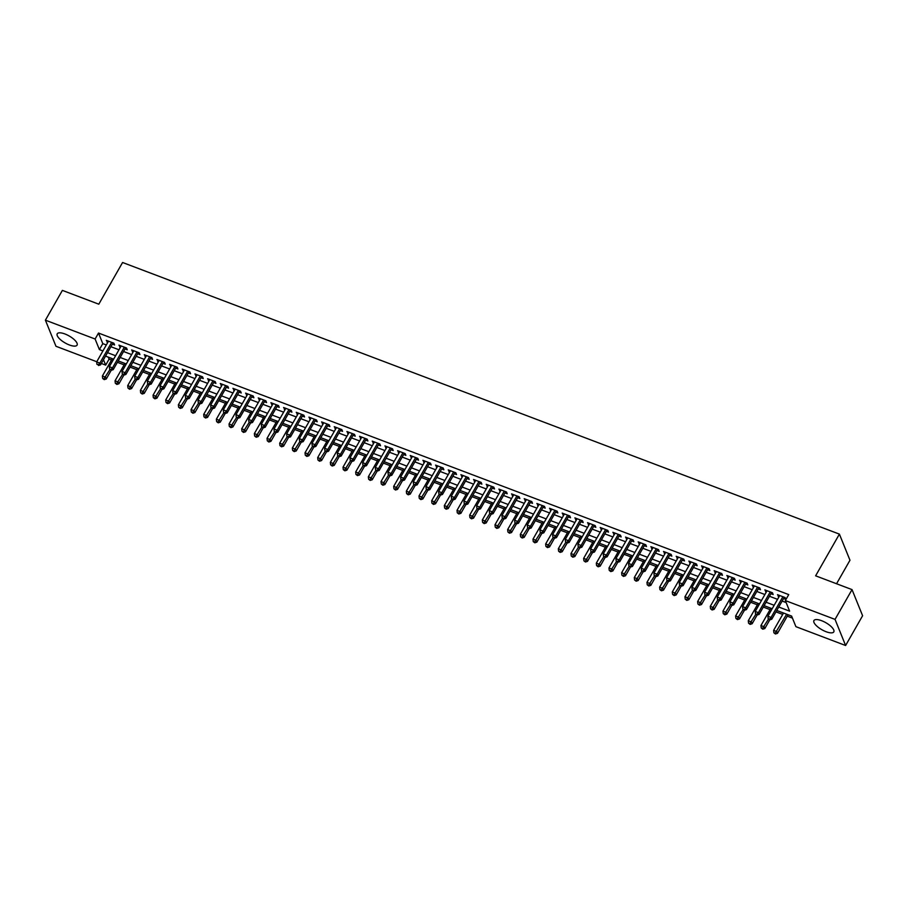 <?xml version="1.0" encoding="UTF-8"?>
<svg xmlns="http://www.w3.org/2000/svg" width="908" height="908" viewBox="0 0 908 908"><rect width="100%" height="100%" fill="white"/><g stroke="black" fill="none" stroke-linecap="round" stroke-linejoin="round"><path stroke-width="1.36" d="M64.922 333.962A11.429 4.029 29.7 0 1 77.078 345.131A11.429 4.029 29.7 0 1 69.383 344.972A11.429 4.029 29.7 0 1 57.227 333.804A11.429 4.029 29.7 0 1 64.922 333.962M821.638 620.709A11.429 4.029 29.7 0 1 833.794 631.877A11.429 4.029 29.7 0 1 826.087 631.718A11.429 4.029 29.7 0 1 813.931 620.55A11.429 4.029 29.7 0 1 821.638 620.709M836.552 583.753L849.967 560.236L839.401 534.12L122.58 262.491L98.802 304.191L62.391 290.39L45.4 320.172L95.113 339.013L99.392 349.591L102.922 350.931M839.401 534.12L815.622 575.82L852.033 589.61L862.6 615.726L845.609 645.509L795.907 626.668L791.617 616.078L776.771 610.46M108.256 357.128L109.073 359.159L111.48 360.067M117.404 362.315L124.146 364.868M130.071 367.116L136.802 369.669M142.738 371.917L149.468 374.471M155.393 376.718L162.135 379.272M168.059 381.508L174.801 384.061M180.726 386.309L187.468 388.862M193.393 391.11L200.123 393.663M206.059 395.911L212.79 398.464M218.726 400.712L225.456 403.266M231.381 405.513L238.123 408.055M244.048 410.303L250.79 412.856M256.714 415.104L263.456 417.657M269.381 419.905L276.111 422.458M282.048 424.706L288.778 427.259M294.714 429.507L301.445 432.06M307.369 434.308L314.111 436.85M320.036 439.097L326.778 441.651M332.703 443.899L339.444 446.452M345.369 448.7L352.1 451.253M358.036 453.501L364.766 456.054M370.702 458.302L377.433 460.855M383.358 463.091L390.099 465.645M396.024 467.892L402.766 470.446M408.691 472.693L415.433 475.247M421.357 477.495L428.088 480.048M434.024 482.296L440.755 484.849M446.679 487.097L453.421 489.65M459.346 491.886L466.088 494.44M472.012 496.687L478.754 499.241M484.679 501.488L491.421 504.042M497.346 506.289L504.076 508.843M510.012 511.091L516.743 513.644M522.668 515.892L529.409 518.434M535.334 520.681L542.076 523.235M548.001 525.482L554.743 528.036M560.667 530.283L567.409 532.837M573.334 535.084L580.064 537.638M586 539.885L592.731 542.439M598.656 544.687L605.398 547.229M611.322 549.476L618.064 552.03M623.989 554.277L630.731 556.831M636.656 559.078L643.386 561.632M649.322 563.879L656.053 566.433M661.989 568.68L668.719 571.234M674.644 573.47L681.386 576.024M687.311 578.271L694.053 580.825M699.977 583.072L706.719 585.626M712.644 587.873L719.374 590.427M725.31 592.674L732.041 595.228M737.977 597.475L744.708 600.029M750.632 602.265L757.374 604.819M763.299 607.066L770.041 609.62M775.965 611.867L782.707 614.421M787.281 616.157L792.434 618.11M109.073 359.159L105.68 365.118L101.344 363.472M96.759 361.736L55.967 346.277L45.4 320.172M112.376 344.132L114.59 344.972L113.875 343.213L106.281 340.33L107.791 342.395M125.043 348.933L127.256 349.773L126.541 348.002L118.937 345.131L120.458 347.196M137.698 353.734L139.923 354.574L139.208 352.803L131.603 349.932L133.124 351.998M150.365 358.524L152.589 359.364L151.874 357.604L144.27 354.722L145.791 356.799M163.031 363.325L165.245 364.165L164.53 362.406L156.936 359.523L158.446 361.588M175.698 368.126L177.911 368.966L177.196 367.207L169.603 364.324L171.113 366.389M188.365 372.927L190.578 373.767L189.863 372.008L182.27 369.125L183.779 371.19M201.031 377.728L203.244 378.568L202.529 376.797L194.925 373.926L196.446 375.991M213.686 382.529L215.911 383.369L215.196 381.598L207.591 378.727L209.112 380.793M226.353 387.319L228.566 388.159L227.863 386.399L220.258 383.516L221.779 385.594M239.02 392.12L241.233 392.96L240.518 391.2L232.925 388.318L234.434 390.383M251.686 396.921L253.899 397.761L253.184 396.001L245.591 393.119L247.101 395.184M264.353 401.722L266.566 402.562L265.851 400.803L258.258 397.92L259.767 399.985M277.019 406.523L279.233 407.363L278.518 405.592L270.913 402.721L272.434 404.786M289.675 411.324L291.899 412.164L291.184 410.393L283.58 407.51L285.101 409.587M302.341 416.114L304.555 416.954L303.851 415.194L296.246 412.311L297.767 414.377M315.008 420.915L317.221 421.755L316.506 419.995L308.913 417.113L310.423 419.178M327.674 425.716L329.888 426.556L329.173 424.796L321.58 421.914L323.089 423.979M340.341 430.517L342.554 431.357L341.839 429.586L334.246 426.715L335.756 428.78M352.996 435.318L355.221 436.158L354.506 434.387L346.901 431.516L348.422 433.581M365.663 440.119L367.888 440.959L367.173 439.188L359.568 436.305L361.089 438.382M378.33 444.909L380.543 445.749L379.828 443.989L372.235 441.106L373.756 443.172M390.996 449.71L393.209 450.55L392.494 448.79L384.901 445.907L386.411 447.973M403.663 454.511L405.876 455.351L405.161 453.591L397.568 450.709L399.077 452.774M416.329 459.312L418.543 460.152L417.828 458.381L410.223 455.51L411.744 457.575M428.985 464.113L431.209 464.953L430.494 463.182L422.89 460.311L424.411 462.376M441.651 468.914L443.876 469.754L443.161 467.983L435.556 465.1L437.077 467.177M454.318 473.704L456.531 474.544L455.816 472.784L448.223 469.901L449.744 471.967M466.984 478.505L469.198 479.345L468.483 477.585L460.889 474.702L462.399 476.768M479.651 483.306L481.864 484.146L481.149 482.386L473.556 479.503L475.066 481.569M492.318 488.107L494.531 488.947L493.816 487.176L486.211 484.305L487.732 486.37M504.973 492.908L507.197 493.748L506.482 491.977L498.878 489.106L500.399 491.171M517.639 497.697L519.864 498.537L519.149 496.778L511.544 493.895L513.065 495.972M530.306 502.499L532.519 503.338L531.804 501.579L524.211 498.696L525.721 500.762M542.973 507.3L545.186 508.139L544.471 506.38L536.878 503.497L538.387 505.563M555.639 512.101L557.852 512.941L557.137 511.181L549.544 508.298L551.054 510.364M568.306 516.902L570.519 517.742L569.804 515.971L562.2 513.099L563.72 515.165M580.961 521.703L583.186 522.543L582.471 520.772L574.866 517.889L576.387 519.966M593.628 526.492L595.852 527.332L595.137 525.573L587.533 522.69L589.054 524.767M606.294 531.293L608.508 532.133L607.793 530.374L600.199 527.491L601.709 529.557M618.961 536.095L621.174 536.934L620.459 535.175L612.866 532.292L614.375 534.358M631.628 540.896L633.841 541.736L633.126 539.965L625.533 537.093L627.042 539.159M644.294 545.697L646.507 546.537L645.792 544.766L638.188 541.894L639.709 543.96M656.949 550.498L659.174 551.338L658.459 549.567L650.854 546.684L652.375 548.761M669.616 555.287L671.829 556.127L671.125 554.368L663.521 551.485L665.042 553.551M682.283 560.088L684.496 560.928L683.781 559.169L676.188 556.286L677.697 558.352M694.949 564.889L697.162 565.729L696.447 563.97L688.854 561.087L690.364 563.153M707.616 569.691L709.829 570.53L709.114 568.76L701.521 565.888L703.03 567.954M720.282 574.492L722.496 575.332L721.781 573.561L714.176 570.689L715.697 572.755M732.938 579.293L735.162 580.133L734.447 578.362L726.843 575.479L728.364 577.556M745.604 584.082L747.817 584.922L747.114 583.163L739.509 580.28L741.03 582.346M758.271 588.883L760.484 589.723L759.769 587.964L752.176 585.081L753.685 587.147M770.937 593.684L773.151 594.524L772.436 592.765L764.842 589.882L766.352 591.948M778.735 607.021L789.62 611.141L785.329 600.563L788.734 594.604L98.507 333.054L102.797 343.633L106.327 344.972M110.901 346.708L118.982 349.773M123.567 351.51L131.649 354.574M136.234 356.311L144.315 359.375M148.901 361.112L156.982 364.176M161.556 365.913L169.648 368.966M174.222 370.702L182.315 373.767M186.889 375.503L194.97 378.568M199.556 380.304L207.637 383.369M212.222 385.106L220.303 388.17M224.889 389.907L232.97 392.971M237.544 394.696L245.637 397.761M250.211 399.497L258.303 402.562M262.877 404.298L270.959 407.363M275.544 409.099L283.625 412.164M288.211 413.9L296.292 416.965M300.877 418.701L308.958 421.766M313.532 423.491L321.625 426.556M326.199 428.292L334.28 431.357M338.866 433.093L346.947 436.158M351.532 437.894L359.613 440.959M364.199 442.695L372.28 445.76M376.865 447.496L384.947 450.55M389.521 452.286L397.613 455.351M402.187 457.087L410.268 460.152M414.854 461.888L422.935 464.953M427.52 466.689L435.602 469.754M440.187 471.49L448.268 474.555M452.854 476.291L460.935 479.345M465.509 481.081L473.601 484.146M478.175 485.882L486.257 488.947M490.842 490.683L498.923 493.748M503.509 495.484L511.59 498.549M516.175 500.285L524.256 503.35M528.842 505.086L536.923 508.139M541.497 509.876L549.59 512.941M554.164 514.677L562.245 517.742M566.83 519.478L574.912 522.543M579.497 524.279L587.578 527.344M592.164 529.08L600.245 532.145M604.819 533.87L612.911 536.934M617.485 538.671L625.578 541.736M630.152 543.472L638.233 546.537M642.819 548.273L650.9 551.338M655.485 553.074L663.566 556.139M668.152 557.875L676.233 560.928M680.807 562.665L688.9 565.729M693.474 567.466L701.555 570.53M706.14 572.267L714.221 575.332M718.807 577.068L726.888 580.133M731.473 581.869L739.555 584.934M744.14 586.67L752.221 589.723M756.795 591.46L764.888 594.524M769.462 596.261L777.543 599.325M782.129 601.062L786.158 602.583M783.604 598.486L785.817 599.325L785.102 597.555L777.498 594.683L779.019 596.749M852.033 589.61L835.042 619.392L845.609 645.509M98.507 333.054L95.113 339.013M785.329 600.563L835.042 619.392M107.507 352.667L115.588 355.732M120.174 357.468L128.255 360.533M132.829 362.269L140.922 365.334M145.496 367.059L153.588 370.124M158.162 371.86L166.243 374.925M170.829 376.661L178.91 379.726M183.495 381.462L191.577 384.527M196.162 386.263L204.243 389.328M208.817 391.064L216.91 394.117M221.484 395.854L229.576 398.918M234.151 400.655L242.232 403.719M246.817 405.456L254.898 408.521M259.484 410.257L267.565 413.322M272.15 415.058L280.231 418.123M284.806 419.859L292.898 422.912M297.472 424.649L305.553 427.713M310.139 429.45L318.22 432.514M322.805 434.251L330.887 437.316M335.472 439.052L343.553 442.117M348.139 443.853L356.22 446.918M360.794 448.654L368.886 451.707M373.46 453.444L381.542 456.508M386.127 458.245L394.208 461.309M398.794 463.046L406.875 466.11M411.46 467.847L419.541 470.911M424.127 472.648L432.208 475.713M436.782 477.438L444.875 480.502M449.449 482.239L457.53 485.303M462.115 487.04L470.196 490.104M474.782 491.841L482.863 494.905M487.448 496.642L495.53 499.706M500.115 501.443L508.196 504.507M512.77 506.233L520.863 509.297M525.437 511.034L533.518 514.098M538.104 515.835L546.185 518.899M550.77 520.636L558.851 523.7M563.437 525.437L571.518 528.501M576.092 530.238L584.185 533.291M588.759 535.028L596.851 538.092M601.425 539.829L609.506 542.893M614.092 544.63L622.173 547.694M626.758 549.431L634.84 552.495M639.425 554.232L647.506 557.296M652.08 559.033L660.173 562.086M664.747 563.823L672.839 566.887M677.413 568.624L685.495 571.688M690.08 573.425L698.161 576.489M702.747 578.226L710.828 581.29M715.413 583.027L723.494 586.091M728.068 587.828L736.161 590.881M740.735 592.618L748.816 595.682M753.402 597.419L761.483 600.483M766.068 602.22L774.149 605.284M103.489 359.704L105.68 365.118M772.186 608.723L764.105 605.659M759.531 603.922L751.438 600.858M746.864 599.121L738.771 596.057M734.197 594.32L726.116 591.256M721.531 589.53L713.45 586.466M708.864 584.729L700.783 581.665M696.198 579.928L688.116 576.864M683.542 575.127L675.45 572.063M670.876 570.326L662.783 567.262M658.209 565.525L650.128 562.461M645.543 560.735L637.461 557.671M632.876 555.934L624.795 552.87M620.209 551.133L612.128 548.069M607.554 546.332L599.462 543.268M594.888 541.531L586.806 538.467M582.221 536.73L574.14 533.677M569.554 531.94L561.473 528.876M556.888 527.139L548.807 524.075M544.221 522.338L536.14 519.274M531.566 517.537L523.473 514.473M518.899 512.736L510.818 509.672M506.233 507.935L498.151 504.882M493.566 503.146L485.485 500.081M480.899 498.344L472.818 495.28M468.233 493.543L460.152 490.479M455.578 488.742L447.485 485.678M442.911 483.941L434.83 480.877M430.244 479.14L422.163 476.087M417.578 474.351L409.497 471.286M404.911 469.549L396.83 466.485M392.245 464.748L384.163 461.684M379.589 459.947L371.497 456.883M366.923 455.146L358.842 452.082M354.256 450.357L346.175 447.292M341.59 445.556L333.508 442.491M328.923 440.755L320.842 437.69M316.268 435.954L308.175 432.889M303.601 431.152L295.509 428.088M290.935 426.351L282.853 423.287M278.268 421.562L270.187 418.497M265.601 416.761L257.52 413.696M252.935 411.96L244.854 408.895M240.279 407.159L232.187 404.094M227.613 402.358L219.532 399.293M214.946 397.556L206.865 394.503M202.28 392.767L194.198 389.702M189.613 387.966L181.532 384.901M176.947 383.165L168.865 380.1M164.291 378.364L156.199 375.299M151.625 373.563L143.543 370.498M138.958 368.761L130.877 365.708M126.291 363.972L118.21 360.907M113.625 359.171L105.544 356.106M102.797 343.633L99.392 349.591M778.916 595.217L778.213 596.442M766.25 590.416L765.558 591.641M753.583 585.615L752.891 586.84M740.928 580.814L740.224 582.051M728.261 576.024L727.558 577.25M715.595 571.223L714.891 572.449M702.928 566.422L702.225 567.648M690.262 561.621L689.569 562.846M677.606 556.82L676.903 558.057M664.94 552.03L664.236 553.256M652.273 547.229L651.569 548.455M639.607 542.428L638.903 543.654M626.94 537.627L626.236 538.853M614.273 532.826L613.581 534.052M601.618 528.025L600.914 529.262M588.952 523.235L588.248 524.461M576.285 518.434L575.581 519.66M563.618 513.633L562.915 514.859M550.952 508.832L550.259 510.058M538.285 504.031L537.593 505.257M525.63 499.23L524.926 500.467M512.963 494.44L512.26 495.666M500.297 489.639L499.593 490.865M487.63 484.838L486.926 486.064M474.963 480.037L474.271 481.263M462.297 475.236L461.604 476.462M449.642 470.435L448.938 471.672M436.975 465.645L436.271 466.871M424.308 460.844L423.605 462.07M411.642 456.043L410.938 457.269M398.975 451.242L398.283 452.468M386.309 446.441L385.616 447.678M373.653 441.64L372.95 442.877M360.987 436.85L360.283 438.076M348.32 432.049L347.616 433.275M335.654 427.248L334.95 428.474M322.987 422.447L322.295 423.673M310.32 417.646L309.628 418.883M297.665 412.856L296.961 414.082M284.998 408.055L284.295 409.281M272.332 403.254L271.628 404.48M259.665 398.453L258.962 399.679M246.999 393.652L246.306 394.878M234.343 388.851L233.64 390.088M221.677 384.061L220.973 385.287M209.01 379.26L208.307 380.486M196.344 374.459L195.64 375.685M183.677 369.658L182.985 370.884M171.01 364.857L170.318 366.083M158.355 360.056L157.651 361.293M145.689 355.266L144.985 356.492M133.022 350.465L132.318 351.691M120.355 345.664L119.652 346.89M107.689 340.863L106.996 342.089M782.889 596.715L771.062 617.451L767.896 616.248L779.722 595.523M784.33 597.271A1.464 1.249 -22 0 0 784.149 597.532L771.777 619.211L771.062 617.451L769.439 619.165L768.179 618.688L769.439 619.165M770.847 608.212L760.949 625.555L764.116 626.758L764.831 628.529L769.768 619.858L771.777 619.211M767.896 616.248L768.179 618.688M783.513 613.014L773.616 630.356L776.783 631.559L777.498 633.319L788.087 614.75M775.16 633.273L773.888 632.797L775.443 633.988L775.16 633.273L786.668 614.205M773.888 632.797L773.616 630.356M777.498 633.319L775.443 633.988M770.222 591.925L758.396 612.65L755.229 611.447L767.056 590.722M771.675 592.47A1.464 1.249 -22 0 0 771.482 592.731L759.111 614.41L758.396 612.65L756.784 614.364L755.513 613.887L756.784 614.364M757.068 615.068L759.111 614.41M755.229 611.447L755.513 613.887M757.556 587.124L745.729 607.849L742.562 606.646L754.389 585.921M759.009 587.669A1.464 1.249 -22 0 0 758.816 587.93L746.444 609.609L745.729 607.849L744.117 609.563L742.846 609.086L744.401 610.278L744.117 609.563M744.401 610.278L746.444 609.609M742.562 606.646L742.846 609.086M744.889 582.323L733.074 603.048L729.907 601.845L741.722 581.12M746.342 582.868A1.464 1.249 -22 0 0 746.149 583.129L733.789 604.819L733.074 603.048L731.451 604.773L730.18 604.285L731.451 604.773M731.735 605.477L733.789 604.819M729.907 601.845L730.18 604.285M732.223 577.522L720.407 598.247L717.241 597.055L729.056 576.319M733.675 578.067A1.464 1.249 -22 0 0 733.482 578.339L721.122 600.018L720.407 598.247L718.784 599.972L717.524 599.484L718.784 599.972M719.068 600.676L721.122 600.018M717.241 597.055L717.524 599.484M762.493 628.484L761.233 627.995L762.777 629.187L762.493 628.484L768.406 619.245M761.233 627.995L760.949 625.555M764.831 628.529L762.777 629.187M758.18 603.411L748.283 620.766L751.449 621.957L752.165 623.728L757.102 615.057M749.826 623.683L748.567 623.194L750.11 624.386L749.826 623.683L755.74 614.444M748.567 623.194L748.283 620.766M752.165 623.728L750.11 624.386M745.513 598.61L735.616 615.965L738.783 617.168L739.498 618.927L744.447 610.255M737.16 618.881L735.9 618.405L737.455 619.585L737.16 618.881L743.073 609.643M735.9 618.405L735.616 615.965M739.498 618.927L737.455 619.585M732.847 593.809L722.95 611.163L726.116 612.367L726.831 614.126L731.78 605.466M724.505 614.08L723.233 613.604L724.788 614.784L724.505 614.08L730.407 604.841M723.233 613.604L722.95 611.163M726.831 614.126L724.788 614.784M719.567 572.721L707.741 593.457L704.574 592.254L716.401 571.529M721.009 573.277A1.464 1.249 -22 0 0 720.816 573.538L708.456 595.217L707.741 593.457L706.118 595.171L704.858 594.695L706.118 595.171M707.525 584.219L697.628 601.561L700.794 602.764L701.509 604.524L706.447 595.864L708.456 595.217M704.574 592.254L704.858 594.695M720.18 589.02L710.283 606.362L713.45 607.565L714.165 609.325L719.113 600.665M711.838 609.279L710.567 608.803L712.122 609.983L711.838 609.279L717.74 600.04M710.567 608.803L710.283 606.362M714.165 609.325L712.122 609.983M706.901 567.92L695.074 588.656L691.907 587.453L703.734 566.728M708.342 568.476A1.464 1.249 -22 0 0 708.161 568.737L695.789 590.416L695.074 588.656L693.451 590.37L692.191 589.894L693.451 590.37M694.858 579.418L684.961 596.772L688.128 597.963L688.843 599.734L693.78 591.063L695.789 590.416M691.907 587.453L692.191 589.894M699.171 604.478L697.9 604.002L699.455 605.193L699.171 604.478L705.085 595.239M697.9 604.002L697.628 601.561M701.509 604.524L699.455 605.193M694.234 563.13L682.407 583.855L679.241 582.652L691.067 561.927M695.687 563.675A1.464 1.249 -22 0 0 695.494 563.936L683.122 585.615L682.407 583.855L680.796 585.569L679.525 585.092L680.796 585.569M681.079 586.273L683.122 585.615M679.241 582.652L679.525 585.092M686.505 599.689L685.245 599.201L686.788 600.392L686.505 599.689L692.418 590.45M685.245 599.201L684.961 596.772M688.843 599.734L686.788 600.392M681.567 558.329L669.741 579.054L666.574 577.851L678.401 557.126M683.02 558.874A1.464 1.249 -22 0 0 682.827 559.135L670.456 580.814L669.741 579.054L668.129 580.768L666.858 580.291L668.413 581.483L668.129 580.768M668.413 581.483L670.456 580.814M666.574 577.851L666.858 580.291M682.192 574.616L672.295 591.971L675.461 593.162L676.176 594.933L681.114 586.262M673.838 594.888L672.578 594.4L674.122 595.591L673.838 594.888L679.751 585.649M672.578 594.4L672.295 591.971M676.176 594.933L674.122 595.591M668.901 553.528L657.086 574.253L653.919 573.05L665.734 552.325M670.354 554.073A1.464 1.249 -22 0 0 670.161 554.334L657.801 576.024L657.086 574.253L655.462 575.978L654.191 575.49L655.462 575.978M655.746 576.682L657.801 576.024M653.919 573.05L654.191 575.49M669.525 569.815L659.628 587.17L662.795 588.373L663.51 590.132L668.458 581.46M661.172 590.087L659.912 589.61L661.467 590.79L661.172 590.087L667.085 580.848M659.912 589.61L659.628 587.17M663.51 590.132L661.467 590.79M656.234 548.727L644.419 569.452L641.252 568.26L653.068 547.524M657.687 549.283A1.464 1.249 -22 0 0 657.494 549.544L645.134 571.223L644.419 569.452L642.796 571.177L641.536 570.689L642.796 571.177M643.08 571.881L645.134 571.223M641.252 568.26L641.536 570.689M656.859 565.014L646.961 582.369L650.128 583.572L650.843 585.331L655.792 576.671M648.516 585.285L647.245 584.809L648.8 585.989L648.516 585.285L654.418 576.047M647.245 584.809L646.961 582.369M650.843 585.331L648.8 585.989M643.579 543.926L631.752 564.663L628.586 563.459L640.412 542.734M645.02 544.482A1.464 1.249 -22 0 0 644.828 544.743L632.467 566.422L631.752 564.663L630.129 566.376L628.869 565.9L630.129 566.376M630.413 567.08L632.467 566.422M628.586 563.459L628.869 565.9M644.192 560.225L634.295 577.567L637.461 578.771L638.176 580.53L643.125 571.87M635.85 580.484L634.579 580.008L636.133 581.188L635.85 580.484L641.752 571.245M634.579 580.008L634.295 577.567M638.176 580.53L636.133 581.188M630.912 539.136L619.086 559.861L615.919 558.658L627.746 537.933M632.354 539.681A1.464 1.249 -22 0 0 632.172 539.942L619.801 561.621L619.086 559.861L617.463 561.575L616.203 561.099L617.463 561.575M618.87 550.623L608.973 567.977L612.14 569.168L612.855 570.939L617.792 562.268L619.801 561.621M615.919 558.658L616.203 561.099M631.537 555.424L621.64 572.766L624.806 573.97L625.521 575.74L630.458 567.069M623.183 575.683L621.912 575.207L623.467 576.398L623.183 575.683L629.096 566.456M621.912 575.207L621.64 572.766M625.521 575.74L623.467 576.398M618.246 534.335L606.419 555.06L603.253 553.857L615.079 533.132M619.699 534.88A1.464 1.249 -22 0 0 619.506 535.141L607.134 556.82L606.419 555.06L604.807 556.774L603.536 556.298L604.807 556.774M605.091 557.478L607.134 556.82M603.253 553.857L603.536 556.298M605.579 529.534L593.753 550.259L590.597 549.056L602.413 528.331M607.032 530.079A1.464 1.249 -22 0 0 606.839 530.34L594.468 552.019L593.753 550.259L592.141 551.973L590.87 551.496L592.425 552.688L592.141 551.973M592.425 552.688L594.468 552.019M590.597 549.056L590.87 551.496M592.913 524.733L581.097 545.458L577.931 544.267L589.746 523.53M594.365 525.278A1.464 1.249 -22 0 0 594.173 525.539L581.812 547.229L581.097 545.458L579.474 547.183L578.203 546.695L579.474 547.183M579.758 547.887L581.812 547.229M577.931 544.267L578.203 546.695M580.246 519.932L568.431 540.657L565.264 539.466L577.091 518.729M581.699 520.488A1.464 1.249 -22 0 0 581.506 520.749L569.146 542.428L568.431 540.657L566.808 542.382L565.548 541.894L566.808 542.382M567.091 543.086L569.146 542.428M565.264 539.466L565.548 541.894M567.591 515.131L555.764 535.868L552.597 534.664L564.424 513.939M569.032 515.687A1.464 1.249 -22 0 0 568.839 515.948L556.479 537.627L555.764 535.868L554.141 537.581L552.881 537.105L554.141 537.581M555.548 526.629L545.651 543.971L548.818 545.175L549.533 546.945L554.47 538.274L556.479 537.627M552.597 534.664L552.881 537.105M554.924 510.341L543.097 531.067L539.931 529.863L551.758 509.138M556.366 510.886A1.464 1.249 -22 0 0 556.184 511.147L543.813 532.826L543.097 531.067L541.486 532.78L540.215 532.304L541.486 532.78M541.77 533.484L543.813 532.826M539.931 529.863L540.215 532.304M542.258 505.54L530.431 526.265L527.264 525.062L539.091 504.337M543.71 506.085A1.464 1.249 -22 0 0 543.517 506.346L531.146 528.025L530.431 526.265L528.819 527.979L527.548 527.503L528.819 527.979M529.103 528.683L531.146 528.025M527.264 525.062L527.548 527.503M529.591 500.739L517.776 521.464L514.609 520.261L526.424 499.536M531.044 501.284A1.464 1.249 -22 0 0 530.851 501.545L518.479 523.235L517.776 521.464L516.153 523.178L514.881 522.702L516.436 523.893L516.153 523.178M516.436 523.893L518.479 523.235M514.609 520.261L514.881 522.702M516.924 495.938L505.109 516.663L501.942 515.472L513.758 494.735M518.377 496.483A1.464 1.249 -22 0 0 518.184 496.755L505.824 518.434L505.109 516.663L503.486 518.389L502.215 517.9L503.486 518.389M503.77 519.092L505.824 518.434M501.942 515.472L502.215 517.9M504.258 491.137L492.442 511.862L489.276 510.671L501.103 489.945M505.711 491.693A1.464 1.249 -22 0 0 505.518 491.954L493.158 513.633L492.442 511.862L490.819 513.587L489.56 513.111L490.819 513.587M491.103 514.291L493.158 513.633M489.276 510.671L489.56 513.111M491.603 486.336L479.776 507.073L476.609 505.87L488.436 485.144M493.044 486.892A1.464 1.249 -22 0 0 492.851 487.153L480.491 508.832L479.776 507.073L478.153 508.786L476.893 508.31L478.153 508.786M479.56 497.834L469.663 515.177L472.83 516.38L473.545 518.15L478.482 509.479L480.491 508.832M476.609 505.87L476.893 508.31M478.936 481.546L467.109 502.272L463.943 501.068L475.769 480.343M480.389 482.091A1.464 1.249 -22 0 0 480.196 482.352L467.824 504.031L467.109 502.272L465.498 503.985L464.226 503.509L465.498 503.985M466.894 493.033L456.996 510.387L460.163 511.579L460.878 513.349L465.815 504.678L467.824 504.031M463.943 501.068L464.226 503.509M466.269 476.745L454.443 497.471L451.276 496.267L463.103 475.542M467.722 477.29A1.464 1.249 -22 0 0 467.529 477.551L455.158 499.23L454.443 497.471L452.831 499.184L451.56 498.708L452.831 499.184M453.115 499.888L455.158 499.23M451.276 496.267L451.56 498.708M453.603 471.944L441.787 492.669L438.621 491.466L450.436 470.741M455.056 472.489A1.464 1.249 -22 0 0 454.863 472.75L442.491 494.44L441.787 492.669L440.164 494.383L438.893 493.907L440.448 495.098L440.164 494.383M440.448 495.098L442.491 494.44M438.621 491.466L438.893 493.907M440.936 467.143L429.121 487.868L425.954 486.677L437.769 465.94M442.389 467.688A1.464 1.249 -22 0 0 442.196 467.961L429.836 489.639L429.121 487.868L427.498 489.594L426.227 489.106L427.498 489.594M427.781 490.297L429.836 489.639M425.954 486.677L426.227 489.106M428.281 462.342L416.454 483.067L413.288 481.876L425.114 461.151M429.722 462.898A1.464 1.249 -22 0 0 429.529 463.159L417.169 484.838L416.454 483.067L414.831 484.793L413.571 484.316L414.831 484.793M415.115 485.496L417.169 484.838M413.288 481.876L413.571 484.316M415.614 457.541L403.788 478.278L400.621 477.075L412.448 456.349M417.056 458.097A1.464 1.249 -22 0 0 416.874 458.358L404.503 480.037L403.788 478.278L402.165 479.991L400.905 479.515L402.165 479.991M403.572 469.039L393.675 486.393L396.841 487.585L397.556 489.355L402.494 480.684L404.503 480.037M400.621 477.075L400.905 479.515M402.948 452.751L391.121 473.477L387.954 472.274L399.781 451.548M404.401 453.296A1.464 1.249 -22 0 0 404.208 453.557L391.836 475.236L391.121 473.477L389.509 475.19L388.238 474.714L389.509 475.19M390.905 464.238L381.008 481.592L384.175 482.784L384.89 484.554L389.827 475.883L391.836 475.236M387.954 472.274L388.238 474.714M390.281 447.95L378.454 468.676L375.288 467.472L387.114 446.747M391.734 448.495A1.464 1.249 -22 0 0 391.541 448.756L379.169 470.435L378.454 468.676L376.843 470.389L375.571 469.913L377.126 471.104L376.843 470.389M377.126 471.104L379.169 470.435M375.288 467.472L375.571 469.913M377.614 443.149L365.799 463.875L362.632 462.671L374.448 441.946M379.067 443.694A1.464 1.249 -22 0 0 378.874 443.955L366.503 465.645L365.799 463.875L364.176 465.6L362.905 465.112L364.176 465.6M364.46 466.303L366.503 465.645M362.632 462.671L362.905 465.112M364.948 438.348L353.133 459.073L349.966 457.882L361.781 437.145M366.401 438.904A1.464 1.249 -22 0 0 366.208 439.166L353.848 460.844L353.133 459.073L351.51 460.799L350.25 460.311L351.51 460.799M351.793 461.502L353.848 460.844M349.966 457.882L350.25 460.311M352.293 433.547L340.466 454.284L337.299 453.081L349.126 432.356M353.734 434.103A1.464 1.249 -22 0 0 353.541 434.364L341.181 456.043L340.466 454.284L338.843 455.998L337.583 455.521L338.843 455.998M339.127 456.701L341.181 456.043M337.299 453.081L337.583 455.521M339.626 428.746L327.799 449.483L324.633 448.28L336.459 427.555M341.067 429.302A1.464 1.249 -22 0 0 340.886 429.563L328.514 451.242L327.799 449.483L326.176 451.197L324.916 450.72L326.176 451.197M327.584 440.244L317.686 457.598L320.853 458.79L321.568 460.56L326.505 451.889L328.514 451.242M324.633 448.28L324.916 450.72M326.959 423.957L315.133 444.682L311.966 443.479L323.793 422.753M328.412 424.501A1.464 1.249 -22 0 0 328.219 424.762L315.848 446.441L315.133 444.682L313.521 446.396L312.25 445.919L313.521 446.396M314.917 435.443L305.02 452.797L308.187 453.989L308.902 455.759L313.839 447.088L315.848 446.441M311.966 443.479L312.25 445.919M314.293 419.156L302.466 439.881L299.299 438.678L311.126 417.952M315.746 419.7A1.464 1.249 -22 0 0 315.553 419.961L303.181 441.64L302.466 439.881L300.854 441.594L299.583 441.118L301.138 442.31L300.854 441.594M301.138 442.31L303.181 441.64M299.299 438.678L299.583 441.118M301.626 414.354L289.811 435.08L286.644 433.888L298.46 413.151M303.079 414.899A1.464 1.249 -22 0 0 302.886 415.16L290.526 436.85L289.811 435.08L288.188 436.805L286.917 436.317L288.188 436.805M288.472 437.508L290.526 436.85M286.644 433.888L286.917 436.317M288.96 409.553L277.144 430.279L273.978 429.087L285.793 408.35M290.412 410.11A1.464 1.249 -22 0 0 290.219 410.371L277.859 432.049L277.144 430.279L275.521 432.004L274.261 431.516L275.521 432.004M275.805 432.707L277.859 432.049M273.978 429.087L274.261 431.516M276.304 404.752L264.478 425.489L261.311 424.286L273.138 403.561M277.746 405.309A1.464 1.249 -22 0 0 277.553 405.57L265.193 427.248L264.478 425.489L262.855 427.203L261.595 426.726L262.855 427.203M263.138 427.906L265.193 427.248M261.311 424.286L261.595 426.726M263.638 399.963L251.811 420.688L248.644 419.485L260.471 398.76M265.079 400.507A1.464 1.249 -22 0 0 264.898 400.769L252.526 422.447L251.811 420.688L250.188 422.402L248.928 421.925L250.188 422.402M250.483 423.105L252.526 422.447M248.644 419.485L248.928 421.925M250.971 395.162L239.144 415.887L235.978 414.684L247.805 393.959M252.424 395.706A1.464 1.249 -22 0 0 252.231 395.967L239.86 417.646L239.144 415.887L237.533 417.601L236.262 417.124L237.533 417.601M238.929 406.648L229.032 424.002L232.198 425.194L232.913 426.964L237.851 418.293L239.86 417.646M235.978 414.684L236.262 417.124M238.305 390.361L226.478 411.086L223.311 409.883L235.138 389.157M239.757 390.905A1.464 1.249 -22 0 0 239.564 391.166L227.193 412.845L226.478 411.086L224.866 412.799L223.595 412.323L225.15 413.515L224.866 412.799M225.15 413.515L227.193 412.845M223.311 409.883L223.595 412.323M225.638 385.56L213.823 406.285L210.656 405.093L222.471 384.356M227.091 386.104A1.464 1.249 -22 0 0 226.898 386.365L214.538 408.055L213.823 406.285L212.2 408.01L210.928 407.522L212.2 408.01M212.483 408.714L214.538 408.055M210.656 405.093L210.928 407.522M212.971 380.758L201.156 401.484L197.989 400.292L209.805 379.555M214.424 381.315A1.464 1.249 -22 0 0 214.231 381.576L201.871 403.254L201.156 401.484L199.533 403.209L198.273 402.721L199.533 403.209M199.817 403.912L201.871 403.254M197.989 400.292L198.273 402.721M200.316 375.957L188.489 396.694L185.323 395.491L197.149 374.766M201.758 376.514A1.464 1.249 -22 0 0 201.565 376.775L189.204 398.453L188.489 396.694L186.866 398.408L185.607 397.931L186.866 398.408M187.162 399.111L189.204 398.453M185.323 395.491L185.607 397.931M187.65 371.168L175.823 391.893L172.656 390.69L184.483 369.965M189.091 371.712A1.464 1.249 -22 0 0 188.909 371.974L176.538 393.652L175.823 391.893L174.211 393.607L172.94 393.13L174.211 393.607M175.607 382.654L165.71 400.008L168.877 401.2L169.592 402.97L174.529 394.299L176.538 393.652M172.656 390.69L172.94 393.13M174.983 366.367L163.156 387.092L159.99 385.889L171.816 365.164M176.436 366.911A1.464 1.249 -22 0 0 176.243 367.173L163.871 388.851L163.156 387.092L161.545 388.806L160.273 388.329L161.545 388.806M161.828 389.509L163.871 388.851M159.99 385.889L160.273 388.329M162.316 361.566L150.49 382.291L147.334 381.088L159.15 360.363M163.769 362.11A1.464 1.249 -22 0 0 163.576 362.371L151.205 384.061L150.49 382.291L148.878 384.005L147.607 383.528L149.162 384.72L148.878 384.005M149.162 384.72L151.205 384.061M147.334 381.088L147.607 383.528M610.516 570.894L609.257 570.406L610.8 571.597L610.516 570.894L616.43 561.655M609.257 570.406L608.973 567.977M612.855 570.939L610.8 571.597M606.204 545.822L596.306 563.176L599.473 564.367L600.188 566.138L605.125 557.467M597.85 566.093L596.59 565.616L598.145 566.796L597.85 566.093L603.763 556.854M596.59 565.616L596.306 563.176M600.188 566.138L598.145 566.796M593.537 541.02L583.64 558.375L586.806 559.578L587.521 561.337L592.47 552.666M585.195 561.292L583.923 560.815L585.478 561.995L585.195 561.292L591.097 552.053M583.923 560.815L583.64 558.375M587.521 561.337L585.478 561.995M580.87 536.219L570.973 553.574L574.14 554.777L574.855 556.536L579.803 547.876M572.528 556.49L571.257 556.014L572.812 557.194L572.528 556.49L578.43 547.252M571.257 556.014L570.973 553.574M574.855 556.536L572.812 557.194M568.204 531.43L558.318 548.773L561.473 549.976L562.188 551.735L567.137 543.075M559.861 551.689L558.59 551.213L560.145 552.393L559.861 551.689L565.763 542.451M558.59 551.213L558.318 548.773M562.188 551.735L560.145 552.393M547.195 546.888L545.924 546.412L547.479 547.603L547.195 546.888L553.108 537.661M545.924 546.412L545.651 543.971M549.533 546.945L547.479 547.603M542.882 521.828L532.985 539.182L536.151 540.374L536.866 542.144L541.804 533.473M534.528 542.099L533.268 541.611L534.812 542.802L534.528 542.099L540.442 532.86M533.268 541.611L532.985 539.182M536.866 542.144L534.812 542.802M530.215 517.027L520.318 534.381L523.485 535.572L524.2 537.343L529.148 528.672M521.862 537.298L520.602 536.821L522.157 538.001L521.862 537.298L527.775 528.059M520.602 536.821L520.318 534.381M524.2 537.343L522.157 538.001M517.549 512.226L507.651 529.58L510.818 530.783L511.533 532.542L516.482 523.871M509.206 532.497L507.935 532.02L509.49 533.2L509.206 532.497L515.108 523.258M507.935 532.02L507.651 529.58M511.533 532.542L509.49 533.2M504.882 507.424L494.985 524.779L498.151 525.982L498.867 527.741L503.815 519.081M496.54 527.696L495.269 527.219L496.824 528.399L496.54 527.696L502.442 518.457M495.269 527.219L494.985 524.779M498.867 527.741L496.824 528.399M492.215 502.635L482.33 519.978L485.496 521.181L486.2 522.94L491.149 514.28M483.873 522.894L482.602 522.418L484.157 523.61L483.873 522.894L489.775 513.656M482.602 522.418L482.33 519.978M486.2 522.94L484.157 523.61M471.207 518.105L469.935 517.617L471.49 518.808L471.207 518.105L477.12 508.866M469.935 517.617L469.663 515.177M473.545 518.15L471.49 518.808M458.54 513.304L457.28 512.816L458.824 514.007L458.54 513.304L464.453 504.065M457.28 512.816L456.996 510.387M460.878 513.349L458.824 514.007M454.227 488.232L444.33 505.586L447.496 506.789L448.212 508.548L453.16 499.877M445.873 508.503L444.614 508.026L446.169 509.206L445.873 508.503L451.787 499.264M444.614 508.026L444.33 505.586M448.212 508.548L446.169 509.206M441.56 483.431L431.663 500.785L434.83 501.988L435.545 503.747L440.494 495.076M433.218 503.702L431.947 503.225L433.502 504.405L433.218 503.702L439.12 494.463M431.947 503.225L431.663 500.785M435.545 503.747L433.502 504.405M428.894 478.641L418.997 495.984L422.163 497.187L422.878 498.946L427.827 490.286M420.552 498.901L419.28 498.424L420.835 499.604L420.552 498.901L426.454 489.662M419.28 498.424L418.997 495.984M422.878 498.946L420.835 499.604M416.239 473.84L406.341 491.183L409.508 492.386L410.212 494.145L415.16 485.485M407.885 494.1L406.614 493.623L408.169 494.815L407.885 494.1L413.787 484.861M406.614 493.623L406.341 491.183M410.212 494.145L408.169 494.815M395.218 489.31L393.959 488.822L395.502 490.014L395.218 489.31L401.132 480.071M393.959 488.822L393.675 486.393M397.556 489.355L395.502 490.014M382.552 484.509L381.292 484.021L382.836 485.212L382.552 484.509L388.465 475.27M381.292 484.021L381.008 481.592M384.89 484.554L382.836 485.212M378.239 459.437L368.342 476.791L371.508 477.994L372.223 479.753L377.172 471.082M369.885 479.708L368.625 479.231L370.18 480.411L369.885 479.708L375.799 470.469M368.625 479.231L368.342 476.791M372.223 479.753L370.18 480.411M365.572 454.636L355.675 471.99L358.842 473.193L359.557 474.952L364.505 466.292M357.23 474.907L355.959 474.43L357.514 475.61L357.23 474.907L363.132 465.668M355.959 474.43L355.675 471.99M359.557 474.952L357.514 475.61M352.906 449.846L343.008 467.189L346.175 468.392L346.89 470.151L351.839 461.491M344.563 470.106L343.292 469.629L344.847 470.809L344.563 470.106L350.465 460.867M343.292 469.629L343.008 467.189M346.89 470.151L344.847 470.809M340.25 445.045L330.353 462.388L333.52 463.591L334.235 465.35L339.172 456.69M331.897 465.305L330.625 464.828L332.18 466.02L331.897 465.305L337.799 456.077M330.625 464.828L330.353 462.388M334.235 465.35L332.18 466.02M319.23 460.515L317.97 460.027L319.514 461.219L319.23 460.515L325.143 451.276M317.97 460.027L317.686 457.598M321.568 460.56L319.514 461.219M306.564 455.714L305.304 455.226L306.847 456.418L306.564 455.714L312.477 446.475M305.304 455.226L305.02 452.797M308.902 455.759L306.847 456.418M302.25 430.642L292.353 447.996L295.52 449.199L296.235 450.958L301.184 442.287M293.897 450.913L292.637 450.436L294.192 451.616L293.897 450.913L299.81 441.674M292.637 450.436L292.353 447.996M296.235 450.958L294.192 451.616M289.584 425.841L279.687 443.195L282.853 444.398L283.568 446.157L288.517 437.497M281.242 446.112L279.97 445.635L281.525 446.815L281.242 446.112L287.144 436.873M279.97 445.635L279.687 443.195M283.568 446.157L281.525 446.815M276.917 421.051L267.02 438.394L270.187 439.597L270.902 441.356L275.85 432.696M268.575 441.311L267.304 440.834L268.859 442.014L268.575 441.311L274.477 432.072M267.304 440.834L267.02 438.394M270.902 441.356L268.859 442.014M264.262 416.25L254.365 433.593L257.531 434.796L258.247 436.566L263.184 427.895M255.908 436.51L254.637 436.033L256.192 437.225L255.908 436.51L261.822 427.282M254.637 436.033L254.365 433.593M258.247 436.566L256.192 437.225M251.595 411.449L241.698 428.803L244.865 429.995L245.58 431.765L250.517 423.094M243.242 431.72L241.982 431.232L243.526 432.424L243.242 431.72L249.155 422.481M241.982 431.232L241.698 428.803M245.58 431.765L243.526 432.424M230.575 426.919L229.315 426.442L230.859 427.623L230.575 426.919L236.489 417.68M229.315 426.442L229.032 424.002M232.913 426.964L230.859 427.623M226.262 401.847L216.365 419.201L219.532 420.404L220.247 422.163L225.195 413.492M217.909 422.118L216.649 421.641L218.204 422.822L217.909 422.118L223.822 412.879M216.649 421.641L216.365 419.201M220.247 422.163L218.204 422.822M213.596 397.046L203.698 414.4L206.865 415.603L207.58 417.362L212.529 408.702M205.253 417.317L203.982 416.84L205.537 418.021L205.253 417.317L211.155 408.078M203.982 416.84L203.698 414.4M207.58 417.362L205.537 418.021M200.929 392.256L191.043 409.599L194.198 410.802L194.914 412.561L199.862 403.901M192.587 412.516L191.316 412.039L192.871 413.219L192.587 412.516L198.489 403.277M191.316 412.039L191.043 409.599M194.914 412.561L192.871 413.219M188.274 387.455L178.377 404.798L181.543 406.001L182.258 407.771L187.196 399.1M179.92 407.726L178.649 407.238L180.204 408.43L179.92 407.726L185.834 398.487M178.649 407.238L178.377 404.798M182.258 407.771L180.204 408.43M167.254 402.925L165.994 402.437L167.537 403.629L167.254 402.925L173.167 393.686M165.994 402.437L165.71 400.008M169.592 402.97L167.537 403.629M162.941 377.853L153.043 395.207L156.21 396.399L156.925 398.169L161.862 389.498M154.587 398.124L153.327 397.647L154.882 398.828L154.587 398.124L160.5 388.885M153.327 397.647L153.043 395.207M156.925 398.169L154.882 398.828M149.65 356.765L137.834 377.49L134.668 376.298L146.483 355.561M151.103 357.309A1.464 1.249 -22 0 0 150.91 357.582L138.549 379.26L137.834 377.49L136.211 379.215L134.94 378.727L136.211 379.215M136.495 379.919L138.549 379.26M134.668 376.298L134.94 378.727M150.274 373.052L140.377 390.406L143.543 391.609L144.258 393.368L149.207 384.697M141.932 393.323L140.661 392.846L142.215 394.027L141.932 393.323L147.834 384.084M140.661 392.846L140.377 390.406M144.258 393.368L142.215 394.027M136.983 351.964L125.168 372.689L122.001 371.497L133.828 350.772M138.436 352.52A1.464 1.249 -22 0 0 138.243 352.781L125.883 374.459L125.168 372.689L123.545 374.414L122.285 373.937L123.545 374.414M123.828 375.118L125.883 374.459M122.001 371.497L122.285 373.937M137.607 368.251L127.71 385.605L130.877 386.808L131.592 388.567L136.541 379.907M129.265 388.522L127.994 388.045L129.549 389.226L129.265 388.522L135.167 379.283M127.994 388.045L127.71 385.605M131.592 388.567L129.549 389.226M124.328 347.162L112.501 367.899L109.335 366.696L121.161 345.971M125.769 347.719A1.464 1.249 -22 0 0 125.576 347.98L113.216 369.658L112.501 367.899L110.878 369.613L109.618 369.136L110.878 369.613M111.173 370.316L113.216 369.658M109.335 366.696L109.618 369.136M124.941 363.461L115.055 380.804L118.21 382.007L118.925 383.766L123.874 375.106M116.599 383.721L115.327 383.244L116.882 384.436L116.599 383.721L122.501 374.482M115.327 383.244L115.055 380.804M118.925 383.766L116.882 384.436M111.661 342.373L99.835 363.098L96.668 361.895L108.495 341.17M113.103 342.918A1.464 1.249 -22 0 0 112.921 343.179L100.55 364.857L99.835 363.098L98.223 364.812L96.952 364.335L98.223 364.812M98.507 365.515L100.55 364.857M96.668 361.895L96.952 364.335M112.286 358.66L102.388 376.003L105.555 377.206L106.27 378.976L111.207 370.305M103.932 378.931L102.661 378.443L104.216 379.635L103.932 378.931L109.845 369.692M102.661 378.443L102.388 376.003M106.27 378.976L104.216 379.635"/></g></svg>
